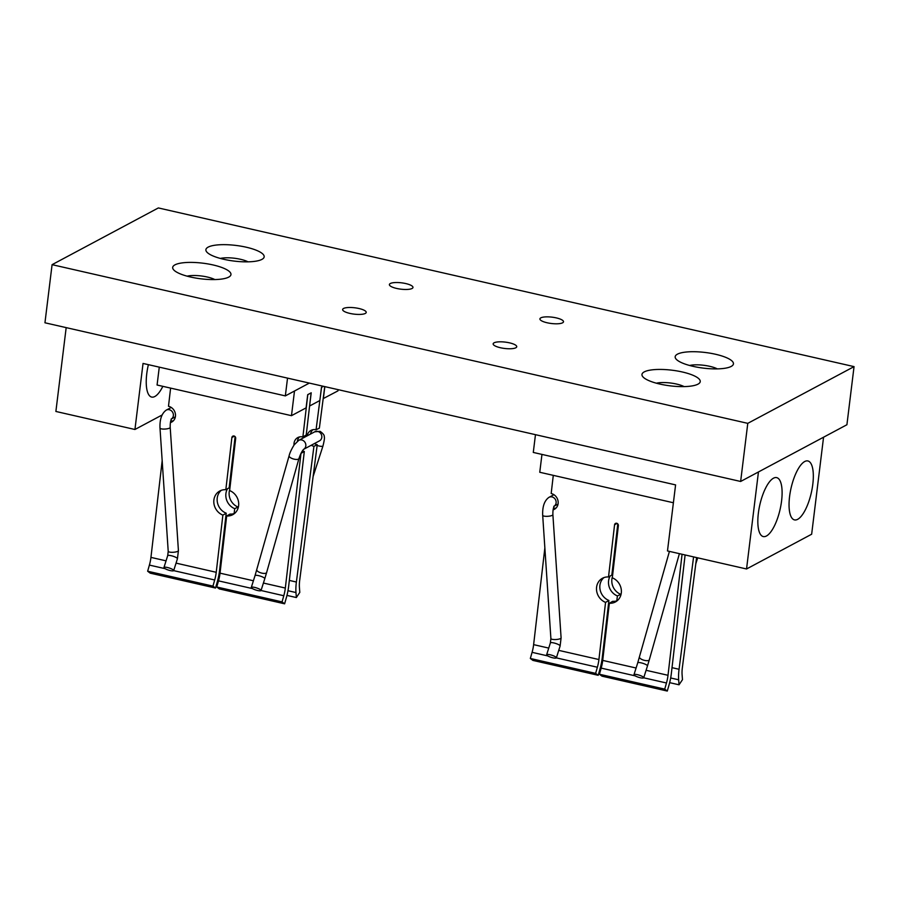 <?xml version="1.0" encoding="UTF-8"?>
<svg xmlns="http://www.w3.org/2000/svg" width="899" height="899" viewBox="0 0 899 899"><rect width="100%" height="100%" fill="white"/><g stroke="black" fill="none" stroke-linecap="round" stroke-linejoin="round"><path stroke-width="1.35" d="M390.312 283.511A11.878 3.191 -173 0 1 403.707 283.151A11.878 3.191 -173 0 1 412.978 287.444A11.878 3.191 -173 0 1 400.797 289.163A11.878 3.191 -173 0 1 389.391 284.545A11.878 3.191 -173 0 1 390.312 283.511M365.309 313.436A11.878 3.191 -173 0 1 351.902 313.807A11.878 3.191 -173 0 1 342.631 309.503A11.878 3.191 -173 0 1 343.553 308.469A11.878 3.191 -173 0 1 356.948 308.11A11.878 3.191 -173 0 1 366.219 312.403A11.878 3.191 -173 0 1 365.309 313.436M562.583 322.808A11.878 3.191 -173 0 1 549.188 323.179A11.878 3.191 -173 0 1 539.917 318.887A11.878 3.191 -173 0 1 540.827 317.853A11.878 3.191 -173 0 1 554.234 317.482A11.878 3.191 -173 0 1 563.504 321.775A11.878 3.191 -173 0 1 562.583 322.808M494.068 342.811A11.878 3.191 -173 0 1 507.474 342.44A11.878 3.191 -173 0 1 516.745 346.733A11.878 3.191 -173 0 1 504.564 348.452A11.878 3.191 -173 0 1 493.158 343.845A11.878 3.191 -173 0 1 494.068 342.811M44.95 322.786L52.086 264.666L747.777 423.35L740.641 481.471L44.95 322.786M747.777 423.35L854.05 366.623L158.359 207.939L52.086 264.666M228.706 277.117A29.352 7.877 7 0 0 230.964 274.566A29.352 7.877 7 0 0 202.781 263.171A29.352 7.877 7 0 0 172.687 267.408A29.352 7.877 7 0 0 195.6 278.027A29.352 7.877 7 0 0 228.706 277.117M261.912 259.395A29.352 7.877 7 0 0 264.171 256.833A29.352 7.877 7 0 0 235.999 245.438A29.352 7.877 7 0 0 205.893 249.686A29.352 7.877 7 0 0 228.807 260.294A29.352 7.877 7 0 0 261.912 259.395M731.19 366.432A29.352 7.877 7 0 0 733.449 363.881A29.352 7.877 7 0 0 705.266 352.487A29.352 7.877 7 0 0 675.171 356.723A29.352 7.877 7 0 0 698.085 367.343A29.352 7.877 7 0 0 731.19 366.432M697.984 384.154A29.352 7.877 7 0 0 700.242 381.603A29.352 7.877 7 0 0 672.059 370.208A29.352 7.877 7 0 0 641.965 374.456A29.352 7.877 7 0 0 664.867 385.064A29.352 7.877 7 0 0 697.984 384.154M854.05 366.623L846.914 424.744L740.641 481.471M287.534 378.119L285.343 395.897L143.042 363.443L134.94 429.486L55.884 411.461L66.178 327.629M309.346 383.086L285.343 395.897M162.843 386.334A30.218 10.383 -77.2 0 1 151.65 397.066A30.218 10.383 -77.2 0 1 148.391 364.657M162.045 415.023L134.94 429.486M758.351 513.295A30.218 10.383 102.8 0 0 763.251 536.557A30.218 10.383 102.8 0 0 780.096 509.396A30.218 10.383 102.8 0 0 776.691 477.627A30.218 10.383 102.8 0 0 758.351 513.295M789.569 496.63A30.218 10.383 102.8 0 0 794.469 519.892A30.218 10.383 102.8 0 0 811.314 492.742A30.218 10.383 102.8 0 0 807.909 460.962A30.218 10.383 102.8 0 0 789.569 496.63M535.467 434.678L533.287 452.433L675.587 484.898L667.485 550.941L746.541 568.977L811.651 534.22L823.563 437.206M746.541 568.977L758.453 471.964M601.442 667.103L600.554 666.889M610.163 576.012A13.507 12.215 -116.2 0 0 617.411 595.925L620.715 594.295A13.507 12.215 63.8 0 1 612.433 576.731M612.893 572.787A13.507 12.215 -116.2 0 0 612.028 573.573M617.411 595.925L616.77 600.858M696.601 557.582L682.363 667.642A17.272 5.933 102.8 0 0 682.094 674.655L682.476 679.666L679.037 684.791L678.655 679.79A25.902 8.9 -77.2 0 1 679.06 669.272L693.59 556.897M679.037 684.791L669.654 682.656M620.467 596.217L620.715 594.295M682.071 554.267L668.013 675.295A17.272 5.933 -77.2 0 1 666.474 682.993L664.732 689.128L599.431 674.239L601.993 676.172L667.294 691.061L669.047 684.926A25.902 8.9 102.8 0 0 671.351 673.385L685.105 554.964M664.732 689.128L667.294 691.061M599.431 674.239L601.173 668.103A17.272 5.933 102.8 0 0 602.712 660.405L609.353 603.251A13.507 12.092 -119.9 0 0 615.658 601.813A13.507 12.092 -119.9 0 0 621.254 589.418A13.507 12.092 -119.9 0 0 612.309 577.832L618.366 525.668A2.068 1.854 -119.9 0 0 615.433 523.443A2.068 1.854 -119.9 0 0 614.568 524.802L608.511 576.967A13.507 12.092 -119.9 0 0 602.206 578.394A13.507 12.092 -119.9 0 0 596.621 590.789A13.507 12.092 -119.9 0 0 605.555 602.386L598.925 659.54A17.272 5.933 -77.2 0 1 597.374 667.238L595.632 673.373L598.206 675.306L599.948 669.171A25.902 8.9 102.8 0 0 602.263 657.619L608.904 600.465A13.507 12.092 60.1 0 1 600.139 589.924A13.507 12.092 60.1 0 1 603.959 577.585M617.242 600.712A13.507 12.092 60.1 0 1 612.691 601.33L609.353 603.251M553.29 475.357L551.177 493.529A8.63 7.731 -119.9 0 1 557.987 500.664A8.63 7.731 -119.9 0 1 554.514 509.239A8.63 7.731 -119.9 0 1 553.11 509.857M608.511 576.967L611.848 575.045L617.793 523.915M556.054 508.047A8.63 7.731 60.1 0 1 553.447 508.205M544.861 547.907L533.624 644.639A17.272 5.933 -77.2 0 1 532.084 652.337L530.331 658.473L532.905 660.405L598.206 675.306M530.331 658.473L595.632 673.373M605.555 602.386L608.904 600.465M673.396 502.755L539.76 472.267L541.962 454.411M218.76 579.844L217.873 579.641M227.481 488.764A13.507 12.215 -116.2 0 0 234.729 508.665L238.033 507.036A13.507 12.215 63.8 0 1 229.751 489.483M230.211 485.539A13.507 12.215 -116.2 0 0 229.335 486.325M324.741 386.604L319.37 428.138L316.066 429.756L321.561 387.267L323.494 386.323M234.729 508.665L234.088 513.61M317.235 444.702L299.682 580.394A17.272 5.933 102.8 0 0 299.412 587.407L299.794 592.407L296.355 597.543L295.973 592.542A25.902 8.9 -77.2 0 1 296.378 582.024L313.931 446.331L317.235 444.702A8.63 7.81 63.8 0 1 314.493 443.522M316.066 429.756A8.63 7.81 -116.2 0 0 311.178 430.306A8.63 7.81 -116.2 0 0 307.155 435.858M311.301 445.23A8.63 7.81 -116.2 0 0 313.931 446.331M296.355 597.543L286.961 595.408M237.786 508.969L238.033 507.036M310.481 434.071A8.63 7.81 63.8 0 1 312.942 429.711M304.312 451.467L300.985 453.377L285.331 588.047A17.272 5.933 -77.2 0 1 283.792 595.745L282.05 601.88L216.749 586.991L219.311 588.912L284.612 603.813L286.354 597.678A25.902 8.9 102.8 0 0 288.669 586.137L304.312 451.467A8.63 7.731 60.1 0 1 302.48 450.804M282.05 601.88L284.612 603.813M216.749 586.991L218.491 580.855A17.272 5.933 102.8 0 0 220.03 573.157L226.672 515.992A13.507 12.092 -119.9 0 0 232.976 514.565A13.507 12.092 -119.9 0 0 238.572 502.159A13.507 12.092 -119.9 0 0 229.627 490.573L235.684 438.42A2.068 1.854 -119.9 0 0 232.751 436.184A2.068 1.854 -119.9 0 0 231.886 437.555L225.829 489.708A13.507 12.092 -119.9 0 0 219.525 491.146A13.507 12.092 -119.9 0 0 213.928 503.541A13.507 12.092 -119.9 0 0 222.873 515.127L216.232 572.292A17.272 5.933 -77.2 0 1 214.692 579.99L212.951 586.126L215.524 588.047L217.266 581.911A25.902 8.9 102.8 0 0 219.581 570.371L226.211 513.217A13.507 12.092 60.1 0 1 217.457 502.676A13.507 12.092 60.1 0 1 221.278 490.337M234.56 513.453A13.507 12.092 60.1 0 1 230.009 514.082L226.672 515.992M307.784 394.762L302.884 436.936L306.222 435.015L311.121 392.841L307.705 394.74M170.608 388.11L168.495 406.281A8.63 7.731 -119.9 0 1 175.305 413.416A8.63 7.731 -119.9 0 1 171.833 421.991A8.63 7.731 -119.9 0 1 170.428 422.597M297.389 441.252A8.63 7.731 60.1 0 1 299.434 436.948M225.829 489.708L229.166 487.797L235.111 436.667M173.372 420.788A8.63 7.731 60.1 0 1 170.765 420.957M162.18 460.659L150.942 557.391A17.272 5.933 -77.2 0 1 149.391 565.089L147.65 571.225L150.223 573.157L215.524 588.047M147.65 571.225L212.951 586.126M302.884 436.936A8.63 7.731 -119.9 0 0 297.636 437.667A8.63 7.731 -119.9 0 0 293.995 445.095M222.873 515.127L226.211 513.217M323.393 386.3L321.471 387.323L319.853 400.527L309.593 406L311.223 392.796L307.705 394.661L306.087 407.876L291.478 415.675L157.078 385.019L159.28 367.14M291.478 415.675L294.501 391.009M338.114 389.66L337.968 390.863L323.191 398.617M323.359 398.662L324.831 386.626M167.439 567.505A5.113 1.113 -162.5 0 0 163.955 567.505A5.113 1.113 -162.5 0 0 168.495 570.101A5.113 1.113 -162.5 0 0 173.698 570.584A5.113 1.113 -162.5 0 0 167.439 567.505M254.754 587.429A5.113 1.113 17.5 0 1 261.047 590.508A5.113 1.113 17.5 0 1 255.844 590.025A5.113 1.113 17.5 0 1 251.304 587.429A5.113 1.113 17.5 0 1 254.754 587.429M550.121 654.764A5.113 1.113 -162.5 0 0 546.637 654.753A5.113 1.113 -162.5 0 0 551.177 657.349A5.113 1.113 -162.5 0 0 556.38 657.832A5.113 1.113 -162.5 0 0 550.121 654.764M637.436 674.677A5.113 1.113 17.5 0 1 643.729 677.756A5.113 1.113 17.5 0 1 638.526 677.273A5.113 1.113 17.5 0 1 633.986 674.677A5.113 1.113 17.5 0 1 637.436 674.677M187.116 276.162A17.272 4.63 7 0 1 190.273 275.667A17.272 4.63 -173 0 1 207.287 277.016A17.272 4.63 -173 0 1 214.85 279.567M220.322 258.429A17.272 4.63 -173 0 1 223.491 257.946A17.272 4.63 7 0 1 240.505 259.294A17.272 4.63 -173 0 1 248.057 261.834M656.382 383.199A17.272 4.63 -173 0 1 659.551 382.704A17.272 4.63 -173 0 1 676.565 384.064A17.272 4.63 -173 0 1 684.128 386.604M689.6 365.477A17.272 4.63 -173 0 1 692.758 364.983A17.272 4.63 -173 0 1 709.772 366.331A17.272 4.63 -173 0 1 717.335 368.882M603.679 652.078L602.926 651.899M602.442 662.406L601.566 662.203M679.06 669.272L672.014 667.665M678.655 679.79L670.665 677.97M601.173 668.103L635.11 675.846M643.718 677.801L666.474 682.993M602.712 660.405L636.087 668.013M646.089 670.294L668.013 675.295M532.084 652.337L547.761 655.922M556.369 657.877L597.374 667.238M533.624 644.639L548.738 648.089M558.74 650.37L598.925 659.54M614.568 524.802L617.051 523.375M220.997 564.83L220.244 564.651M219.749 575.158L218.884 574.955M296.378 582.024L289.332 580.417M295.973 592.542L287.983 590.722M218.491 580.855L252.428 588.587M298.794 440.319A5.113 4.596 61.9 0 1 303.738 449.264L319.538 440.825A5.113 4.596 61.9 0 0 318.325 431.61A5.113 4.596 61.9 0 0 314.729 431.812L298.794 440.319L294.164 444.859C291.422 449.331 289.748 452.961 289.118 455.771L255.035 575.607A5.113 1.113 17.5 0 1 258.485 575.618A5.113 1.113 17.5 0 1 264.789 578.686L261.047 590.508L283.792 595.745M220.03 573.157L253.406 580.765M263.407 583.046L285.331 588.047M149.391 565.089L165.079 568.662M173.676 570.629L214.692 579.99M150.942 557.391L166.057 560.841M176.058 563.122L216.232 572.292M231.886 437.555L234.369 436.127M171.113 419.114L171.653 418.709C170.585 420.541 170.102 423.44 170.203 427.407L178.418 550.626L177.429 558.762A5.113 1.113 -162.5 0 0 171.17 555.694A5.113 1.113 -162.5 0 0 167.686 555.683L163.955 567.505M178.418 550.626A5.113 1.292 176.2 0 1 171.585 552.301A5.113 1.292 176.2 0 1 168.214 551.312L167.686 555.683M170.203 427.407A5.113 1.292 176.2 0 1 163.371 429.081A5.113 1.292 176.2 0 1 160 428.093L168.214 551.312M171.585 418.81A5.113 4.596 -118.1 0 0 166.293 410.09C161.741 413.315 159.64 419.316 160 428.093M256.799 569.741A5.113 1.899 15.8 0 0 259.474 572.348A5.113 1.899 15.8 0 0 266.632 572.528L264.789 578.686M289.118 455.771A5.113 1.899 15.8 0 0 291.793 458.378A5.113 1.899 15.8 0 0 298.951 458.557L266.632 572.528M313.11 476.526L322.999 445.87A5.113 1.405 -162.1 0 1 317.133 445.432M553.795 506.362L554.335 505.957C553.267 507.789 552.784 510.688 552.885 514.666L561.1 637.874L560.111 646.021A5.113 1.113 -162.5 0 0 553.851 642.942A5.113 1.113 -162.5 0 0 550.368 642.942L546.637 654.753M561.1 637.874A5.113 1.292 176.2 0 1 554.267 639.549A5.113 1.292 176.2 0 1 550.896 638.56L550.368 642.942M552.885 514.666A5.113 1.292 176.2 0 1 546.053 516.329A5.113 1.292 176.2 0 1 542.693 515.341L550.896 638.56M554.267 506.07A5.113 4.596 -118.1 0 0 548.974 497.338C544.423 500.563 542.333 506.564 542.693 515.341M669.429 551.39L637.717 662.866A5.113 1.113 17.5 0 1 641.178 662.866A5.113 1.113 17.5 0 1 647.471 665.945L643.729 677.756M639.481 656.989A5.113 1.899 15.8 0 0 642.156 659.596A5.113 1.899 15.8 0 0 649.314 659.776L647.471 665.945M177.429 558.762L173.698 570.584M171.237 407.449L166.293 410.09M175.361 416.844L171.54 418.878M255.035 575.607L251.304 587.429M303.604 449.331L303.761 449.242C302.176 450.725 300.569 453.826 298.951 458.557M322.999 445.87C324.359 440.319 324.764 437.319 324.224 436.847C324.595 435.386 323.202 433.543 320.066 431.329L314.729 431.812M560.111 646.021L556.38 657.832M553.919 494.708L548.974 497.338M558.043 504.092L554.222 506.126M637.717 662.866L633.986 674.677M679.408 553.66L649.314 659.776M695.792 563.774L697.714 557.841"/></g></svg>
